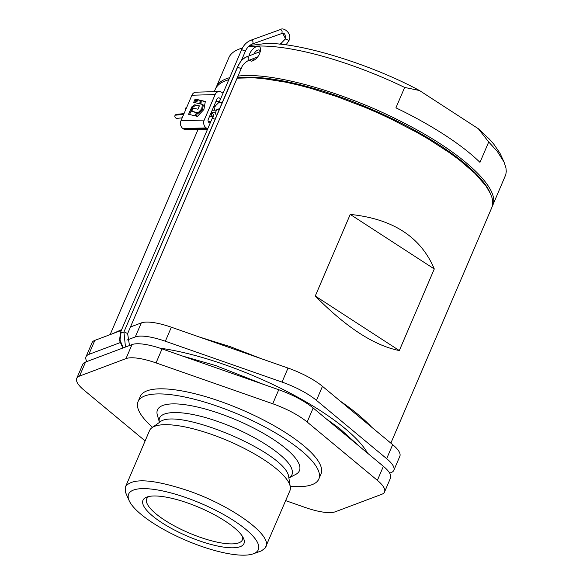 <?xml version="1.0" encoding="UTF-8"?>
<svg xmlns="http://www.w3.org/2000/svg" width="583" height="583" viewBox="0 0 583 583"><rect width="100%" height="100%" fill="white"/><g stroke="black" fill="none" stroke-linecap="round" stroke-linejoin="round"><path stroke-width="0.87" d="M184.031 113.605L176.117 114.392L175.082 115.223C174.499 116.644 174.995 117.708 176.562 118.415L182.217 117.832M237.434 67.118L123.917 331.989L237.682 66.987C239.7 61.878 242.834 58.446 247.075 56.682L247.024 56.704C245.632 56.915 243.541 58.46 240.764 61.324L237.434 67.125L241.194 68.634L127.633 333.585L129.477 345.537M288.942 40.533L285.466 38.857L280.948 43.536M241.654 49.774L241.654 49.628C243.716 44.935 246.952 41.743 251.36 40.045L280.467 29.522C283.688 26.782 292.659 33.982 288.993 40.467L285.262 38.944M186.859 106.995A2.026 1.654 88.4 0 0 185.809 108.008A2.026 1.654 88.4 0 0 185.729 109.648M478.293 128.69L488.714 141.968L497.314 151.427L504.055 162.089L499.974 153.22L493.684 144.001L489.319 139.06L478.293 128.69L419.454 90.511C369.79 63.562 295.829 41.255 264.157 43.689L249.684 45.532M253.816 54.066C255.791 50.765 257.715 49.446 259.588 50.123L260.382 51.275M249.028 55.924C250.799 47.923 260.783 42.282 260.528 49.803C259.872 54.766 257.38 58.424 253.051 60.77L251.28 61.2L254.232 60.056L253.292 59.823L252.65 58.861M251.28 61.2L249.211 60.195M504.055 162.089L505.957 167.911L506.263 171.402L505.811 174.594L492.096 206.783M488.714 141.968L479.969 162.373A150.385 42.457 -156.8 0 0 395.915 107.833L404.66 87.435L419.454 90.511M215.746 88.339L228.813 57.717A150.385 42.457 23.2 0 1 239.853 48.855A150.385 42.457 23.2 0 1 242.404 48.068M248.205 46.866A150.385 42.457 23.2 0 1 404.66 87.435M216.133 87.297C218.071 82.837 222.568 79.631 229.636 77.67M237.981 76.125C272.166 71.563 346.025 92.544 405.214 123.618C463.099 153.234 501.023 188.907 492.577 205.777M390.85 443.131L491.702 207.818C493.029 204.713 493.05 201.106 491.76 196.981L489.888 192.346A149.226 42.129 -156.8 0 0 380.48 113.226A149.226 42.129 -156.8 0 0 237.252 77.831M228.798 79.616A149.226 42.129 -156.8 0 0 227.72 79.98L226.306 80.476C220.629 82.473 216.949 85.424 215.258 89.337L214.26 91.662M490.507 193.709L485.938 185.933L475.021 173.45L459.433 160.012L450.069 153.096L428.651 139.199L416.801 132.348L391.39 119.187L378.075 113L364.528 107.155L337.236 96.72L310.571 88.266L297.796 84.899L285.553 82.137L263.152 78.567L253.197 77.779L237.106 78.166M228.762 79.711L226.306 80.476M112.767 333.636L121.658 329.606M199.575 337.091L230.132 346.615L261.512 358.771M340.268 401.111C353.436 410.206 363.916 418.915 371.721 427.237M315.265 296.018L350.237 214.42C392.847 218.829 420.868 237.004 434.284 268.96L399.311 350.558C374.301 345.653 346.28 327.471 315.265 296.018L399.311 350.558M350.237 214.42L434.284 268.96M165.339 341.237L171.351 327.209L288.031 368.055L282.026 382.084L165.339 341.237A40.489 11.434 -156.8 0 0 135.285 336.93L126.89 340.086M389.684 473.141L391.04 472.631A40.489 11.434 -156.8 0 0 393.824 470.313A40.489 11.434 -156.8 0 0 386.667 458.668L316.452 400.346L322.465 386.325A40.489 11.434 -156.8 0 0 288.031 368.055M322.465 386.325L392.672 444.647L386.667 458.668M393.824 470.313L399.836 456.292A40.489 11.434 -156.8 0 0 392.672 444.647M119.996 342.68L88.813 354.406L94.825 340.385A40.489 11.434 -156.8 0 0 92.041 342.702L86.029 356.723A40.489 11.434 -156.8 0 0 86.889 361.547M94.825 340.385L121.308 330.423M130.461 326.983L141.297 322.909L135.285 336.93M171.351 327.209A40.489 11.434 -156.8 0 0 141.297 322.909M316.452 400.346A40.489 11.434 -156.8 0 0 282.026 382.084M88.813 354.406A40.489 11.434 -156.8 0 0 86.029 356.723M367.603 453.21A141.705 40.008 -156.8 0 0 159.982 348.175M285.655 500.629L305.222 507.48A40.489 11.434 -156.8 0 0 335.276 511.787L381.748 494.304A40.489 11.434 -156.8 0 0 384.532 491.986A40.489 11.434 -156.8 0 0 377.376 480.341L307.161 422.019A40.489 11.434 -156.8 0 0 272.735 403.757L156.047 362.91A40.489 11.434 -156.8 0 0 125.994 358.603L79.528 376.086L85.533 362.058A40.489 11.434 -156.8 0 0 82.75 364.375L76.737 378.403A40.489 11.434 -156.8 0 0 83.901 390.049L145.123 440.901M85.533 362.058L132.006 344.582L125.994 358.603M156.047 362.91L162.059 348.889A40.489 11.434 -156.8 0 0 132.006 344.582M162.059 348.889L278.747 389.728L272.735 403.757M307.161 422.019L313.173 407.998A40.489 11.434 -156.8 0 0 278.747 389.728M313.173 407.998L383.388 466.32L377.376 480.341M384.532 491.986L390.544 477.965A40.489 11.434 -156.8 0 0 383.388 466.32M79.528 376.086A40.489 11.434 -156.8 0 0 76.737 378.403M152.52 427.317A98.33 27.765 23.2 0 1 138.076 401.556L140.263 396.462A98.33 27.765 23.2 0 1 241.573 409.674A98.33 27.765 23.2 0 1 321.014 473.928L318.828 479.029A98.33 27.765 23.2 0 1 290.21 486.331M138.076 401.556A98.33 27.765 23.2 0 1 239.387 414.775A98.33 27.765 23.2 0 1 318.828 479.029M289.044 477.878C292.112 475.99 293.089 473.221 291.966 469.563C288.723 456.627 253.292 433.635 218.057 421.611C183.543 409.244 155.88 409.587 159.443 422.332L157.366 415.154A77.218 21.804 23.2 0 1 220.112 413.668A77.218 21.804 23.2 0 1 295.683 474.438L289.03 477.907M129.186 500.717L125.462 492.22L125.199 487.556L149.532 430.618A76.351 21.556 23.2 0 1 151.995 427.689A76.351 21.556 23.2 0 1 228.201 440.879A76.351 21.556 23.2 0 1 290.305 486.965A76.351 21.556 23.2 0 1 289.882 490.769L265.236 547.954L261.468 550.877L253.153 553.85A70.565 19.924 23.2 0 1 185.627 540.208A70.565 19.924 23.2 0 1 129.186 500.717A70.565 19.924 23.2 0 1 185.853 497.561A70.565 19.924 23.2 0 1 246.099 529.597A70.565 19.924 23.2 0 1 253.153 553.85M125.491 486.718C131.962 477.776 152.608 479.022 187.413 490.463C231.021 505.213 272.669 535.172 265.841 546.869M199.415 540.842A54.948 15.515 23.2 0 1 152.498 515.897A54.948 15.515 23.2 0 1 147.011 497.007A54.948 15.515 23.2 0 1 199.59 507.633A54.948 15.515 23.2 0 1 243.541 538.386A54.948 15.515 23.2 0 1 199.415 540.842M148.978 496.476A52.055 14.699 -156.8 0 0 146.727 498.837A52.055 14.699 -156.8 0 0 200.195 537.293A52.055 14.699 -156.8 0 0 242.419 539.851A52.055 14.699 -156.8 0 0 242.572 536.593M200.122 100.218L196.828 99.431L196.048 101.245L195.917 99.212L195.13 99.03L193.702 102.36L199.823 103.818L200.122 100.218M200.093 100.56L196.828 99.431M197.673 99.984L196.894 101.792L196.048 101.245M195.939 99.555L195.13 99.03M195.946 99.657L194.686 102.593M198.111 112.774L196.726 112.453L195.261 115.871L197.433 116.381L203.89 109.524L205.333 101.457L200.399 100.283L200.107 103.883L202.469 104.444L201.711 108.883L198.111 112.774L198.956 113.321L196.726 112.453M197.571 113L196.245 116.097M205.274 101.785L200.399 100.283M201.244 100.83L200.982 104.087M201.711 108.883L202.563 109.429L203.314 104.991L202.469 104.444M202.563 109.429L198.956 113.321M188.579 114.29L191.851 106.835L194.576 104.816L199.364 105.858L197.921 109.225L194.212 108.358L192.893 108.751L191.712 111.28L196.558 112.41L195.094 115.828L188.579 114.29M189.562 114.523L191.967 108.926L191.122 108.38M196.42 112.73L191.712 111.28M199.226 106.179L195.494 104.962M196.34 105.508L194.576 104.816M195.422 105.363L192.703 107.389L191.967 108.926M207.723 128.799A5.786 4.737 -91.6 0 1 207.067 128.449L206.222 127.903A5.786 4.737 -91.6 0 1 204.21 120.076L215.134 94.577A5.786 4.737 -91.6 0 1 219.172 91.524A5.786 4.737 -91.6 0 1 221.525 92.201L222.363 92.748A5.786 4.737 -91.6 0 1 222.976 93.214M207.067 128.449L183.834 129.105A5.786 4.737 88.4 0 0 186.181 129.79L207.555 129.186M183.834 129.105L182.989 128.559L206.222 127.903M219.172 91.524L195.939 92.18A5.786 4.737 88.4 0 0 191.902 95.233L180.978 120.732A5.786 4.737 88.4 0 0 182.989 128.559M215.265 113.08L216.563 110.041M209.989 122.838A2.31 1.895 -91.6 0 1 208.24 119.435L216.985 99.037A2.31 1.895 -91.6 0 1 218.603 97.813A2.31 1.895 -91.6 0 1 220.403 99.219M175.082 115.223L183.703 114.37M210.951 113.124L212.81 112.257L211.301 112.3M212.62 116.279L211.389 115.179L211.505 113.102C213.458 113.386 213.852 115.128 212.693 118.342L215.105 119.224M122.86 348.022L119.515 340.443L120.594 332.084L212.139 118.495L212.693 118.342M120.594 332.084L123.581 332.827M121.147 331.931L120.003 340.078L123.21 347.891M124.164 331.844L127.633 333.585M257.744 56.886L248.482 60.479C249.327 58.715 248.861 57.447 247.075 56.682L260.324 51.544M279.177 44.221L280.999 43.514L279.177 44.221M282.609 44.563L280.999 43.514L285.524 38.718L282.66 33.202L281.968 33.26M280.474 29.522C281.997 30.076 282.449 31.344 281.837 33.333L281.625 33.362M251.36 40.045C252.884 40.606 253.343 41.874 252.731 43.856L252.519 43.893M219.135 102.317L241.654 49.628L245.377 51.224C247.024 47.536 249.473 45.08 252.731 43.856L282.66 33.202C284.752 33.078 285.626 34.973 285.276 38.864L285.218 39.003M219.893 108.052L218.334 109.261L215.55 110.187L214.726 109.947L214.019 107.206L219.135 102.171L222.101 102.899M290.305 486.965L288.607 476.173C284.519 451.774 175.614 406.307 159.574 422.303L151.995 427.689M192.703 107.389L191.851 106.835M215.994 101.34L219.536 101.238M210.791 121.643L208.306 121.709M191.902 95.233L215.134 94.577M204.21 120.076L180.978 120.732M212.62 116.316L209.545 116.403M216.621 115.682L215.01 112.883L212.81 112.257M212.139 118.495L212.576 116.075L212.926 116.308M123.917 331.989L125.476 347.038M248.482 60.479C244.561 62.651 242.134 65.369 241.194 68.626L241.194 68.626M260.324 51.537L247.024 56.704M288.935 40.606L285.998 44.964M241.318 60.69L245.377 51.224M215.433 106.142L213.925 106.179M215.55 110.187L212.161 110.282M182.435 356.016L215.615 365.526L264.31 384.678M326.181 418.805L339.641 428.527L359.536 446.505M198.067 129.448L110.129 334.627M242.47 47.937L239.853 48.855"/></g></svg>
